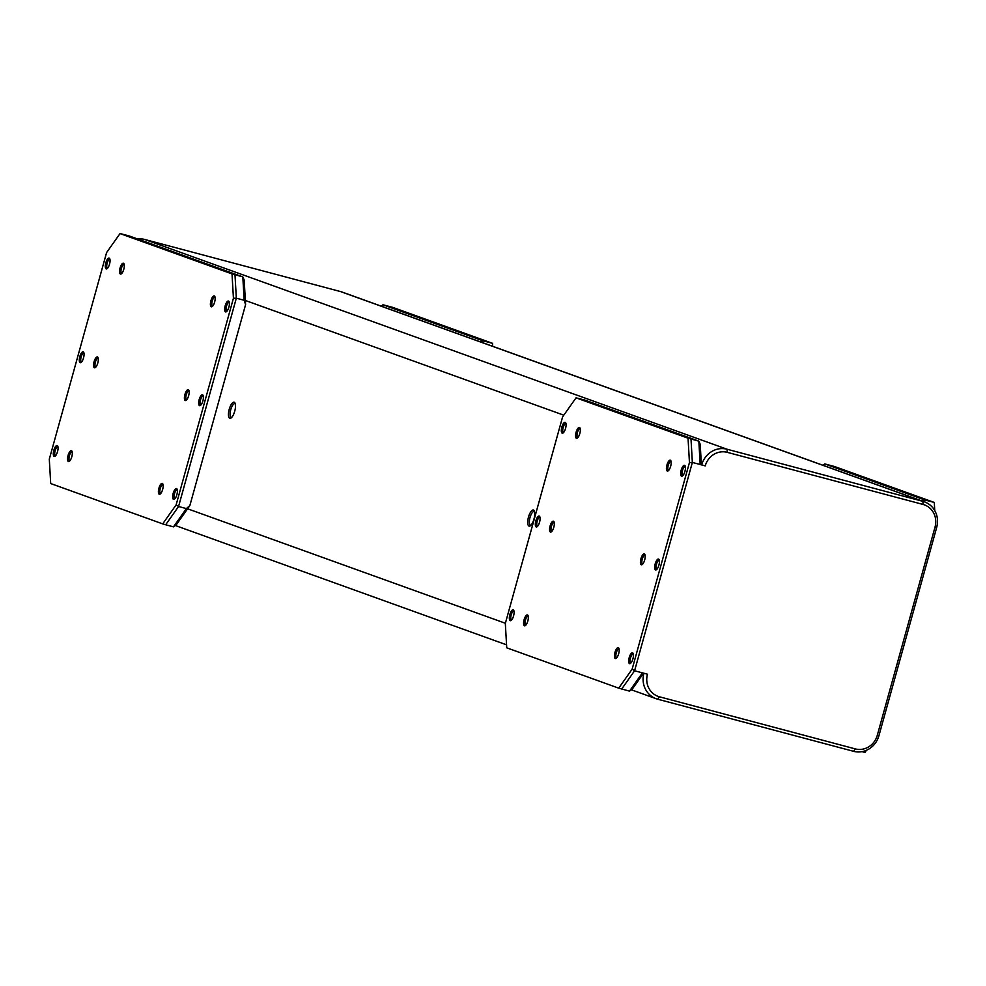 <?xml version="1.0" encoding="UTF-8"?>
<svg xmlns="http://www.w3.org/2000/svg" width="986" height="986" viewBox="0 0 986 986"><rect width="100%" height="100%" fill="white"/><g stroke="black" fill="none" stroke-linecap="round" stroke-linejoin="round"><path stroke-width="1.48" d="M214.64 302.024A5.62 1.96 -75.1 0 0 214.825 296.503A5.62 1.96 -75.1 0 0 210.93 300.681A5.62 1.96 -75.1 0 0 212.15 306.584A5.62 1.96 -75.1 0 0 214.64 302.024M215.071 297.267A4.56 1.59 -75.1 0 0 214.911 297.193A4.56 1.59 -75.1 0 0 212.236 301.063A4.56 1.59 -75.1 0 0 212.569 306.017A4.56 1.59 -75.1 0 0 212.729 306.03M162.641 489.5A5.62 1.96 -75.1 0 0 162.838 483.978A5.62 1.96 -75.1 0 0 158.931 488.169A5.62 1.96 -75.1 0 0 160.151 494.06A5.62 1.96 -75.1 0 0 162.641 489.5M163.072 484.742A4.56 1.59 -75.1 0 0 162.924 484.681A4.56 1.59 -75.1 0 0 160.25 488.551A4.56 1.59 -75.1 0 0 160.582 493.493A4.56 1.59 -75.1 0 0 160.743 493.518M57.545 451.637A5.62 1.96 -75.1 0 0 57.743 446.116A5.62 1.96 -75.1 0 0 53.836 450.306A5.62 1.96 -75.1 0 0 55.056 456.21A5.62 1.96 -75.1 0 0 57.545 451.637M57.977 446.892A4.56 1.59 -75.1 0 0 57.829 446.818A4.56 1.59 -75.1 0 0 55.142 450.688A4.56 1.59 -75.1 0 0 55.475 455.643A4.56 1.59 -75.1 0 0 55.647 455.655M109.532 264.162A5.62 1.96 -75.1 0 0 109.729 258.64A5.62 1.96 -75.1 0 0 105.835 262.831A5.62 1.96 -75.1 0 0 107.043 268.722A5.62 1.96 -75.1 0 0 109.532 264.162M109.964 259.404A4.56 1.59 -75.1 0 0 109.816 259.343A4.56 1.59 -75.1 0 0 107.141 263.213A4.56 1.59 -75.1 0 0 107.474 268.155A4.56 1.59 -75.1 0 0 107.634 268.18M188.634 395.756A5.62 1.96 -75.1 0 0 188.831 390.234A5.62 1.96 -75.1 0 0 184.937 394.425A5.62 1.96 -75.1 0 0 186.144 400.316A5.62 1.96 -75.1 0 0 188.634 395.756M189.078 391.011A4.56 1.59 -75.1 0 0 188.918 390.937A4.56 1.59 -75.1 0 0 186.243 394.807A4.56 1.59 -75.1 0 0 186.576 399.761A4.56 1.59 -75.1 0 0 186.736 399.774M83.539 357.906A5.62 1.96 -75.1 0 0 83.736 352.384A5.62 1.96 -75.1 0 0 79.829 356.562A5.62 1.96 -75.1 0 0 81.049 362.466A5.62 1.96 -75.1 0 0 83.539 357.906M83.97 353.148A4.56 1.59 -75.1 0 0 83.822 353.074A4.56 1.59 -75.1 0 0 81.148 356.944A4.56 1.59 -75.1 0 0 81.468 361.899A4.56 1.59 -75.1 0 0 81.641 361.911M228.888 307.151A5.62 1.96 -75.1 0 0 229.085 301.63A5.62 1.96 -75.1 0 0 225.178 305.82A5.62 1.96 -75.1 0 0 226.398 311.712A5.62 1.96 -75.1 0 0 228.888 307.151M229.319 302.394A4.56 1.59 -75.1 0 0 229.171 302.332A4.56 1.59 -75.1 0 0 226.484 306.202A4.56 1.59 -75.1 0 0 226.817 311.145A4.56 1.59 -75.1 0 0 226.99 311.169M176.888 494.627A5.62 1.96 -75.1 0 0 177.086 489.105A5.62 1.96 -75.1 0 0 173.191 493.296A5.62 1.96 -75.1 0 0 174.399 499.199A5.62 1.96 -75.1 0 0 176.888 494.627M177.332 489.882A4.56 1.59 -75.1 0 0 177.172 489.808A4.56 1.59 -75.1 0 0 174.497 493.678A4.56 1.59 -75.1 0 0 174.83 498.633A4.56 1.59 -75.1 0 0 174.99 498.645M71.793 456.777A5.62 1.96 -75.1 0 0 71.99 451.255A5.62 1.96 -75.1 0 0 68.083 455.433A5.62 1.96 -75.1 0 0 69.303 461.337A5.62 1.96 -75.1 0 0 71.793 456.777M72.224 452.019A4.56 1.59 -75.1 0 0 72.077 451.958A4.56 1.59 -75.1 0 0 69.402 455.815A4.56 1.59 -75.1 0 0 69.723 460.77A4.56 1.59 -75.1 0 0 69.895 460.795M123.78 269.289A5.62 1.96 -75.1 0 0 123.977 263.767A5.62 1.96 -75.1 0 0 120.082 267.958A5.62 1.96 -75.1 0 0 121.303 273.861A5.62 1.96 -75.1 0 0 123.78 269.289M124.224 264.544A4.56 1.59 -75.1 0 0 124.063 264.47A4.56 1.59 -75.1 0 0 121.389 268.34A4.56 1.59 -75.1 0 0 121.722 273.295A4.56 1.59 -75.1 0 0 121.882 273.307M202.894 400.895A5.62 1.96 -75.1 0 0 203.079 395.374A5.62 1.96 -75.1 0 0 199.184 399.552A5.62 1.96 -75.1 0 0 200.404 405.456A5.62 1.96 -75.1 0 0 202.894 400.895M203.326 396.138A4.56 1.59 -75.1 0 0 203.165 396.076A4.56 1.59 -75.1 0 0 200.491 399.934A4.56 1.59 -75.1 0 0 200.824 404.889A4.56 1.59 -75.1 0 0 200.984 404.913M97.787 363.033A5.62 1.96 -75.1 0 0 97.984 357.511A5.62 1.96 -75.1 0 0 94.089 361.702A5.62 1.96 -75.1 0 0 95.297 367.593A5.62 1.96 -75.1 0 0 97.787 363.033M98.218 358.275A4.56 1.59 -75.1 0 0 98.07 358.214A4.56 1.59 -75.1 0 0 95.395 362.084A4.56 1.59 -75.1 0 0 95.728 367.026A4.56 1.59 -75.1 0 0 95.888 367.051M618.666 653.767A5.62 1.96 -75.1 0 0 618.863 648.246A5.62 1.96 -75.1 0 0 614.956 652.436A5.62 1.96 -75.1 0 0 616.176 658.328A5.62 1.96 -75.1 0 0 618.666 653.767M619.097 649.01A4.56 1.59 -75.1 0 0 618.949 648.948A4.56 1.59 -75.1 0 0 616.275 652.818A4.56 1.59 -75.1 0 0 616.595 657.761A4.56 1.59 -75.1 0 0 616.768 657.785M513.57 615.905A5.62 1.96 -75.1 0 0 513.755 610.383A5.62 1.96 -75.1 0 0 509.861 614.574A5.62 1.96 -75.1 0 0 511.081 620.465A5.62 1.96 -75.1 0 0 513.57 615.905M514.002 611.147A4.56 1.59 -75.1 0 0 513.842 611.086A4.56 1.59 -75.1 0 0 511.167 614.956A4.56 1.59 -75.1 0 0 511.5 619.898A4.56 1.59 -75.1 0 0 511.66 619.923M565.557 428.429A5.62 1.96 -75.1 0 0 565.754 422.908A5.62 1.96 -75.1 0 0 561.847 427.098A5.62 1.96 -75.1 0 0 563.068 432.99A5.62 1.96 -75.1 0 0 565.557 428.429M565.989 423.672A4.56 1.59 -75.1 0 0 565.841 423.61A4.56 1.59 -75.1 0 0 563.166 427.468A4.56 1.59 -75.1 0 0 563.487 432.423A4.56 1.59 -75.1 0 0 563.659 432.447M644.659 560.023A5.62 1.96 -75.1 0 0 644.856 554.502A5.62 1.96 -75.1 0 0 640.949 558.692A5.62 1.96 -75.1 0 0 642.169 564.584A5.62 1.96 -75.1 0 0 644.659 560.023M645.09 555.266A4.56 1.59 -75.1 0 0 644.943 555.204A4.56 1.59 -75.1 0 0 642.268 559.074A4.56 1.59 -75.1 0 0 642.601 564.017A4.56 1.59 -75.1 0 0 642.761 564.041M539.564 522.161A5.62 1.96 -75.1 0 0 539.761 516.639A5.62 1.96 -75.1 0 0 535.854 520.83A5.62 1.96 -75.1 0 0 537.074 526.734A5.62 1.96 -75.1 0 0 539.564 522.161M539.995 517.416A4.56 1.59 -75.1 0 0 539.847 517.342A4.56 1.59 -75.1 0 0 537.16 521.212A4.56 1.59 -75.1 0 0 537.493 526.167A4.56 1.59 -75.1 0 0 537.666 526.179M670.653 466.279A5.62 1.96 -75.1 0 0 670.85 460.758A5.62 1.96 -75.1 0 0 666.955 464.948A5.62 1.96 -75.1 0 0 668.163 470.852A5.62 1.96 -75.1 0 0 670.653 466.279M671.096 461.534A4.56 1.59 -75.1 0 0 670.936 461.46A4.56 1.59 -75.1 0 0 668.262 465.33A4.56 1.59 -75.1 0 0 668.594 470.285A4.56 1.59 -75.1 0 0 668.755 470.297M684.913 471.419A5.62 1.96 -75.1 0 0 685.097 465.897A5.62 1.96 -75.1 0 0 681.203 470.088A5.62 1.96 -75.1 0 0 682.423 475.979A5.62 1.96 -75.1 0 0 684.913 471.419M685.344 466.661A4.56 1.59 -75.1 0 0 685.184 466.6A4.56 1.59 -75.1 0 0 682.509 470.47A4.56 1.59 -75.1 0 0 682.842 475.412A4.56 1.59 -75.1 0 0 683.002 475.437M632.913 658.894A5.62 1.96 -75.1 0 0 633.111 653.373A5.62 1.96 -75.1 0 0 629.204 657.563A5.62 1.96 -75.1 0 0 630.424 663.467A5.62 1.96 -75.1 0 0 632.913 658.894M633.345 654.149A4.56 1.59 -75.1 0 0 633.197 654.075A4.56 1.59 -75.1 0 0 630.522 657.945A4.56 1.59 -75.1 0 0 630.855 662.9A4.56 1.59 -75.1 0 0 631.015 662.912M527.818 621.044A5.62 1.96 -75.1 0 0 528.015 615.523A5.62 1.96 -75.1 0 0 524.108 619.701A5.62 1.96 -75.1 0 0 525.328 625.605A5.62 1.96 -75.1 0 0 527.818 621.044M528.25 616.287A4.56 1.59 -75.1 0 0 528.102 616.225A4.56 1.59 -75.1 0 0 525.415 620.083A4.56 1.59 -75.1 0 0 525.748 625.038A4.56 1.59 -75.1 0 0 525.92 625.05M579.805 433.557A5.62 1.96 -75.1 0 0 580.002 428.035A5.62 1.96 -75.1 0 0 576.107 432.225A5.62 1.96 -75.1 0 0 577.315 438.129A5.62 1.96 -75.1 0 0 579.805 433.557M580.249 428.811A4.56 1.59 -75.1 0 0 580.088 428.737A4.56 1.59 -75.1 0 0 577.414 432.607A4.56 1.59 -75.1 0 0 577.747 437.562A4.56 1.59 -75.1 0 0 577.907 437.574M658.907 565.163A5.62 1.96 -75.1 0 0 659.104 559.641A5.62 1.96 -75.1 0 0 655.209 563.819A5.62 1.96 -75.1 0 0 656.417 569.723A5.62 1.96 -75.1 0 0 658.907 565.163M659.351 560.405A4.56 1.59 -75.1 0 0 659.19 560.344A4.56 1.59 -75.1 0 0 656.516 564.202A4.56 1.59 -75.1 0 0 656.849 569.156A4.56 1.59 -75.1 0 0 657.009 569.168M553.812 527.3A5.62 1.96 -75.1 0 0 554.009 521.779A5.62 1.96 -75.1 0 0 550.102 525.969A5.62 1.96 -75.1 0 0 551.322 531.861A5.62 1.96 -75.1 0 0 553.812 527.3M554.243 522.543A4.56 1.59 -75.1 0 0 554.095 522.481A4.56 1.59 -75.1 0 0 551.42 526.351A4.56 1.59 -75.1 0 0 551.741 531.294A4.56 1.59 -75.1 0 0 551.913 531.318M533.981 519.03A8.332 2.909 -75.1 0 0 534.276 510.859A8.332 2.909 -75.1 0 0 528.496 517.058A8.332 2.909 -75.1 0 0 530.295 525.797A8.332 2.909 -75.1 0 0 533.981 519.03M534.56 511.697A7.099 2.477 -75.1 0 0 534.178 511.487A7.099 2.477 -75.1 0 0 530.012 517.502A7.099 2.477 -75.1 0 0 530.53 525.205A7.099 2.477 -75.1 0 0 530.961 525.205M234.717 411.236A8.332 2.909 -75.1 0 0 235.001 403.052A8.332 2.909 -75.1 0 0 229.233 409.264A8.332 2.909 -75.1 0 0 231.032 417.99A8.332 2.909 -75.1 0 0 234.717 411.236M235.297 403.903A7.099 2.477 -75.1 0 0 234.914 403.681A7.099 2.477 -75.1 0 0 230.749 409.695A7.099 2.477 -75.1 0 0 231.266 417.398A7.099 2.477 -75.1 0 0 231.698 417.411M924.449 501.837L342.056 292.041A21.63 20.262 -70.2 0 0 340.503 291.56L144.659 239.45L727.052 449.234L922.896 501.344A21.63 20.262 -70.2 0 1 924.449 501.837A21.63 20.262 -70.2 0 1 936.7 527.387L878.933 735.704A21.63 20.262 -70.2 0 1 853.568 751.32L657.724 699.21A21.63 20.262 -70.2 0 1 656.183 698.729A21.63 20.262 -70.2 0 1 643.895 673.253M727.237 452.34L727.052 449.234A21.63 20.262 109.8 0 0 701.687 464.862L692.357 462.459L634.59 670.776L647.469 674.202A18.759 17.575 -70.2 0 0 659.437 696.794L855.281 748.904A18.759 17.575 -70.2 0 0 877.281 735.346L935.048 527.042A18.759 17.575 -70.2 0 0 923.069 504.45L727.237 452.34A18.759 17.575 109.8 0 0 705.236 465.885L700.183 464.542L698.84 441.149L584.834 400.082L576.046 397.839L562.612 416.856L505.325 623.448L506.73 647.814L618.715 688.154L632.149 669.137L689.448 462.545L688.043 438.178L576.046 397.839M176.137 504.869L233.423 298.277L232.018 273.911L120.033 233.571L106.587 252.589L49.3 459.18L50.705 483.547L162.69 523.886L176.137 504.869L178.565 506.508L186.391 508.591L189.867 505.559L245.588 304.612L244.171 300.274L236.332 298.191L178.565 506.508L165.66 524.774L162.69 523.886M381.151 306.128L382.962 304.785L392.761 307.385L492.519 343.325L492.692 346.308M189.867 505.559L176.297 524.774L173.499 526.857L165.66 524.774M232.018 273.911L242.815 276.881L244.171 279.999L245.588 304.612M144.659 239.45A21.63 20.262 109.8 0 0 137.485 238.945M934.284 502.453L834.526 466.526L824.74 463.913L924.498 499.853L934.284 502.453L934.753 510.6M866.484 750.272L864.956 752.429L862.01 751.64M382.962 304.785L482.721 340.712L492.519 343.325M688.043 438.178L698.84 441.149L700.196 444.267L701.379 464.739M642.416 672.859L629.512 691.124L618.715 688.154M643.538 673.155L632.322 689.041L629.512 691.124M244.171 300.274L242.815 276.881L128.809 235.814L120.033 233.571M480.441 341.895L482.721 340.712L482.844 342.758M234.988 274.798L236.332 298.191L233.423 298.277M922.206 501.024L924.498 499.853L924.609 501.886M691.001 439.066L692.357 462.459L689.448 462.545M632.149 669.137L634.59 670.776L621.685 689.041M173.499 526.857L186.391 508.591M701.687 464.862L705.236 465.885M822.928 465.269L824.74 463.913M340.503 291.56L922.896 501.344L923.069 504.45M187.586 508.788L505.374 623.263M245.354 300.471L563.795 415.18M657.724 699.21L659.437 696.794M853.568 751.32L855.281 748.904M878.933 735.704L877.281 735.346M936.7 527.387L935.048 527.042M175.298 525.501L506.557 644.832M631.323 689.769L656.183 698.729"/></g></svg>
